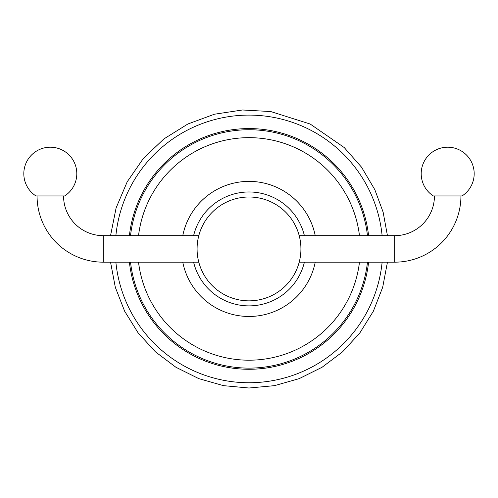 <?xml version="1.0" encoding="UTF-8"?>
<svg xmlns="http://www.w3.org/2000/svg" width="498" height="498" viewBox="0 0 498 498"><rect width="100%" height="100%" fill="white"/><g stroke="black" fill="none" stroke-linecap="round" stroke-linejoin="round"><path stroke-width="0.75" d="M115.872 235.679A133.781 133.781 0 0 1 382.128 235.679M115.872 262.172A133.781 133.781 0 0 0 382.128 262.172M130.526 235.679A119.215 119.215 0 0 1 367.474 235.679M130.526 262.172A119.215 119.215 0 0 0 367.474 262.172M304.396 235.679A56.959 56.959 0 0 0 193.604 235.679M304.396 262.172A56.959 56.959 0 0 1 193.604 262.172M359.475 235.679A111.266 111.266 0 0 0 138.525 235.679M359.475 262.172A111.266 111.266 0 0 1 138.525 262.172M315.24 235.679A67.554 67.554 0 0 0 182.76 235.679M315.24 262.172A67.554 67.554 0 0 1 182.76 262.172M197.146 251.577L197.077 248.925A51.923 51.923 0 0 0 249 300.848A51.923 51.923 0 0 0 300.923 248.925L300.86 251.527M198.827 262.284L198.795 262.172A51.923 51.923 0 0 0 299.205 262.172L394.709 262.172A66.228 66.228 0 0 0 460.936 195.944M300.674 254.024L300.394 256.321M300.064 258.331L299.84 259.47M299.734 259.987L299.472 261.126M299.447 261.226L299.261 261.96M198.808 262.228L198.615 261.475M198.59 261.363L198.316 260.211M198.204 259.682L197.967 258.524M197.625 256.47L197.339 254.129M198.808 235.629L198.795 235.679A51.923 51.923 0 0 1 299.205 235.679L299.435 236.587M197.146 246.255L197.077 248.925A51.923 51.923 0 0 1 249 197.003A51.923 51.923 0 0 1 300.923 248.925L300.86 246.311M299.472 236.724L299.721 237.82M299.802 238.181L300.057 239.476M300.387 241.493L300.668 243.796M197.339 243.696L197.631 241.343M197.98 239.283L198.248 237.963M198.329 237.596L198.59 236.482M198.627 236.338L198.82 235.585M433.316 195.944L462.063 195.944A26.494 26.494 0 0 0 447.69 147.196A26.494 26.494 0 0 0 433.316 195.944M299.205 235.679L394.709 235.679A39.74 39.74 0 0 0 434.443 195.944M64.684 195.944L35.937 195.944A26.494 26.494 0 0 1 50.31 147.196A26.494 26.494 0 0 1 64.684 195.944M198.795 262.172L103.291 262.172A66.228 66.228 0 0 1 37.064 195.944M198.795 235.679L103.291 235.679A39.74 39.74 0 0 1 63.557 195.944M129.405 262.172A120.323 120.323 0 0 0 368.595 262.172M129.405 235.679A120.323 120.323 0 0 1 368.595 235.679M394.709 235.679L394.709 262.172M103.291 262.172L103.291 235.679M387.45 235.679L383.13 212.148L374.845 189.707L361.523 167.172L344.211 147.539L310.186 124.027L270.756 111.558L242.501 109.99L214.451 114.21L187.852 124.008L163.817 138.973L143.324 158.495L127.208 181.782L116.115 207.89L110.537 235.679M387.45 262.172L382.676 287.34L373.363 311.2L359.836 332.95L342.549 351.849L322.088 367.256L299.149 378.654L274.51 385.651L249 388.01L223.496 385.651L198.858 378.654L175.919 367.263L155.457 351.856L138.17 332.957L124.637 311.2L115.324 287.34L110.55 262.172"/></g></svg>
